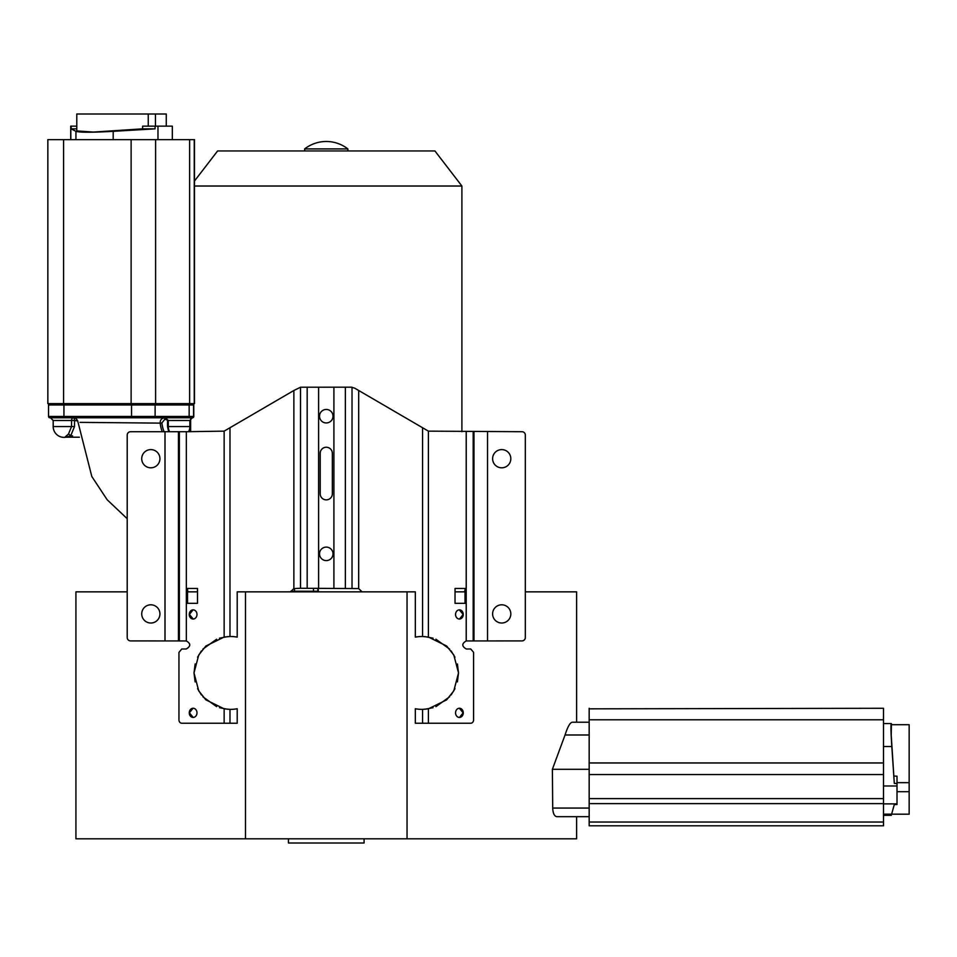 <?xml version="1.0" encoding="UTF-8"?>
<svg xmlns="http://www.w3.org/2000/svg" width="957" height="957" viewBox="0 0 957 957"><rect width="100%" height="100%" fill="white"/><g stroke="black" fill="none" stroke-linecap="round" stroke-linejoin="round"><path stroke-width="1.44" d="M131.121 403.615L194.474 403.615L194.474 139.638L47.85 139.638L47.85 403.615L131.121 403.615L131.121 139.638M172.26 126.145L155.154 126.145L155.034 128.848L113.189 131.336C92.028 132.509 79.61 132.509 75.938 131.336L71.141 128.848L76.787 128.848M76.787 126.145L70.722 126.145L70.722 139.638M71.129 126.145L71.141 128.848M155.154 126.145L142.629 126.145L142.569 128.848L155.034 128.848M166.267 126.145L166.267 114.003L76.787 114.003L76.787 130.93L93.475 132.066L142.569 128.848M148.251 114.003L148.251 126.145M155.465 114.003L155.465 126.145M192.321 417.802A1.352 1.352 -58.3 0 0 193.565 416.451L192.261 416.439A1.352 1.22 -90 0 1 191.041 417.79L73.342 417.79C75.603 417.695 77.182 419.226 78.067 422.372L91.812 476.49L107.136 499.733L127.209 518.706M64.837 437.253L68.497 434.011L71.548 426.559L53.185 426.559A10.802 10.802 0 0 0 65.507 437.253L65.866 437.217A2.704 2.668 90 0 0 65.483 437.253L64.837 437.253A2.704 1.519 -90 0 1 65.052 437.217L79.371 437.217L65.052 437.217L70.698 435.878L74.514 426.559L74.514 420.494L71.548 420.494A2.704 1.89 90 0 1 73.438 417.79L74.239 417.79M192.261 416.439L155.13 416.439A1.352 0.933 -90 0 1 154.209 417.79L49.884 417.79A1.352 1.352 90 0 1 48.532 416.439L49.884 417.79M164.042 431.715A34.344 31.497 90 0 1 161.865 422.958L164.951 419.142L164.257 417.79L165.597 417.79L164.413 417.79C161.542 418.281 160.118 420.063 160.154 423.126L80.017 422.36M161.805 417.79L159.711 417.79M132.365 403.615A1.352 0.825 90 0 0 131.54 404.967L131.54 416.439L48.532 416.439L48.532 404.967L49.884 403.615A1.352 1.352 -90 0 0 48.532 404.967L155.13 404.967L155.13 416.439L131.54 416.439A1.352 0.825 -90 0 0 132.365 417.79L111.263 417.79M86.908 417.79L73.45 417.79A2.704 1.077 90 0 1 74.514 420.494L77.792 420.913M164.951 419.142L168.288 420.494L165.585 417.79L190.85 417.79M154.209 403.615A1.352 0.933 90 0 1 155.13 404.967L193.793 404.967L193.793 416.439L192.429 417.79A1.352 1.352 -90 0 0 193.793 416.439L193.601 416.439A1.352 1.352 -89.7 0 1 192.249 417.79L189.881 420.494L168.288 420.494L168.288 426.559L189.881 426.559L189.881 420.494M125.558 417.79L137.497 417.79M82.493 417.79L86.333 417.79M132.903 417.79L162.439 417.79M72.588 435.878L70.698 435.878A2.704 0.801 45.6 0 0 68.497 434.011M415.326 591.845L237.204 591.845L237.204 637.135A36.438 36.438 0 0 0 229.979 636.501L224.141 637.051L205.887 646.023L198.733 654.995L194.008 672.938L198.733 690.882L205.887 699.854L224.141 708.826L229.979 709.376A36.438 36.438 0 0 0 237.204 708.742L237.204 723.229L181.782 723.229A3.373 2.835 -90 0 1 178.947 719.855L178.947 652.363L181.782 648.99L186.232 648.99C190.874 646.286 190.898 643.606 186.328 640.951L186.328 431.715L224.141 431.14L293.859 390.504L293.859 588.591L290.473 591.845L293.859 588.591L300.51 588.268L300.51 387.226L351.195 387.178L354.616 388.111L428.401 431.14L521.96 431.715A3.373 3.373 0 0 1 525.333 435.088L525.333 637.529A3.373 3.373 0 0 1 521.96 640.903L466.215 640.951C461.645 643.618 461.669 646.286 466.298 648.99L470.748 648.99L473.595 652.363L473.595 719.855A3.373 2.835 90 0 1 470.748 723.229L415.326 723.229L415.326 708.742A36.438 36.438 0 0 0 422.563 709.376L428.401 708.826L446.656 699.854L453.797 690.882L458.523 672.938L453.797 654.995L446.656 646.023L428.401 637.051L422.563 636.501A36.438 36.438 0 0 0 415.326 637.135L415.326 591.845M127.209 591.845L75.926 591.845L75.926 838.811L245.494 838.811L245.494 591.845M589.165 734.988L565.049 734.988C567.68 726.674 570.133 722.415 572.406 722.212L589.165 722.212L576.616 722.212L576.616 591.845L525.333 591.845M455.03 603.317L465.162 603.317L465.162 588.471L455.03 588.471L455.03 603.317L465.006 603.317L465.006 591.845L455.03 591.845M197.501 591.845L187.536 591.845L187.536 603.317L197.501 603.317L187.381 603.317L187.381 588.471L197.501 588.471L197.501 603.317M358.684 390.504L358.672 588.591L362.069 591.845L358.612 588.579L300.51 588.268M470.497 648.99L468.523 648.99M424.908 709.269L433.043 707.69M435.913 706.649L449.646 696.78M451.13 694.949L454.97 688.645M457.398 681.91L458.523 672.986M458.523 672.915L457.41 663.979M454.97 657.22L451.13 650.927M449.646 649.109L435.913 639.228M433.043 638.187L424.908 636.608M576.616 816.68L576.616 838.811L407.048 838.811L407.048 591.845M227.622 636.608L219.5 638.187M216.617 639.228L202.884 649.109M201.413 650.927L197.573 657.232M195.132 663.967L194.008 672.891M194.008 672.974L195.132 681.91M197.573 688.657L201.401 694.949M202.884 696.78L216.617 706.649M219.5 707.69L227.634 709.269M184.007 648.99L182.045 648.99M589.165 708.276L589.165 808.067L552.703 808.067C552.955 813.163 554.259 816.034 556.639 816.68L589.165 816.68L589.165 825.795L883.502 825.795L883.502 708.276L589.165 708.838M552.703 808.067L552.38 769.308L565.049 734.988M459.348 708.252L463.14 712.833L459.504 717.415M459.348 609.86L463.14 614.454L459.504 619.035M193.194 717.427L189.402 712.833L193.027 708.252M193.194 619.035L189.402 614.454L193.027 609.872M293.859 390.504L300.51 387.226M189.259 712.833A4.594 3.864 90 0 1 193.123 708.24A4.594 3.864 90 0 1 196.986 712.833A4.594 3.864 90 0 1 193.123 717.427A4.594 3.864 90 0 1 189.259 712.833M196.986 614.454A4.594 3.864 90 0 1 193.123 619.035A4.594 3.864 90 0 1 189.259 614.454A4.594 3.864 90 0 1 193.123 609.86A4.594 3.864 90 0 1 196.986 614.454M186.328 640.951L130.583 640.903A3.373 3.373 0 0 1 127.209 637.529L127.209 435.088A3.373 3.373 0 0 1 130.583 431.715L186.328 431.715M141.72 458.714A9.115 9.115 0 0 1 150.823 449.599A9.115 9.115 0 0 1 159.939 458.714A9.115 9.115 0 0 1 150.823 467.817A9.115 9.115 0 0 1 141.72 458.714M141.72 613.916A9.115 9.115 0 0 1 150.823 604.8A9.115 9.115 0 0 1 159.939 613.916A9.115 9.115 0 0 1 150.823 623.019A9.115 9.115 0 0 1 141.72 613.916M187.871 591.845L187.381 588.471M333.012 553.852A6.747 6.747 0 0 1 326.265 560.599A6.747 6.747 0 0 1 319.518 553.852A6.747 6.747 0 0 1 326.265 547.105A6.747 6.747 0 0 1 333.012 553.852M326.265 422.946A6.747 6.747 0 0 1 319.518 416.199A6.747 6.747 0 0 1 326.265 409.452A6.747 6.747 0 0 1 333.012 416.199A6.747 6.747 0 0 1 326.265 422.946M332.342 453.307L332.342 493.8A6.077 6.077 0 0 1 326.265 499.865A6.077 6.077 0 0 1 320.2 493.8L320.2 453.307A6.077 6.077 0 0 1 326.265 447.242A6.077 6.077 0 0 1 332.342 453.307M455.556 712.833A4.594 3.864 -90 0 1 459.42 708.24A4.594 3.864 -90 0 1 463.272 712.833A4.594 3.864 -90 0 1 459.42 717.427A4.594 3.864 -90 0 1 455.556 712.833M455.556 614.454A4.594 3.864 -90 0 1 459.42 609.86A4.594 3.864 -90 0 1 463.272 614.454A4.594 3.864 -90 0 1 459.42 619.035A4.594 3.864 -90 0 1 455.556 614.454M492.604 458.714A9.115 9.115 0 0 1 501.707 449.599A9.115 9.115 0 0 1 510.823 458.714A9.115 9.115 0 0 1 501.707 467.817A9.115 9.115 0 0 1 492.604 458.714M492.604 613.916A9.115 9.115 0 0 1 501.707 604.8A9.115 9.115 0 0 1 510.823 613.916A9.115 9.115 0 0 1 501.707 623.019A9.115 9.115 0 0 1 492.604 613.916M465.162 588.471L464.671 591.845M407.048 838.811L245.494 838.811M288.44 838.811L288.44 842.997L364.091 842.997L364.091 838.811M589.165 808.067L589.165 816.68M589.165 769.308L552.38 769.308M891.29 815.328L894.305 804.562L897.008 804.526L897.008 783.496L894.305 783.388L891.816 746.532C890.644 728.301 890.644 721.04 891.816 724.748M891.302 723.564L891.804 724.712M883.502 814.156L909.15 814.192L909.15 724.712L891.41 724.712L891.218 735.167L894.305 783.388M909.15 791.702L897.008 791.702M909.15 782.659L897.008 782.659M894.305 776.103L897.008 776.175L897.008 783.496M461.896 431.715L461.896 186.029L194.474 186.029M190.634 431.715L190.634 418.616M217.634 150.943L434.909 150.943L461.896 186.029M217.622 150.943L194.474 181.029M347.858 150.943L304.673 150.943L304.673 148.909L347.858 148.909L347.858 150.943M155.608 403.615L155.608 139.638M63.593 403.615L63.593 139.638M194.247 403.615L194.247 139.638M189.63 403.615L189.63 139.638M157.977 139.638L157.977 126.145M113.189 131.336L113.189 139.638M75.938 139.638L75.938 131.336M70.806 126.145L70.806 139.638M78.402 403.615L78.414 404.967M53.185 426.559L53.185 420.494L71.548 420.494L71.548 426.559L74.514 426.559M188.218 417.79A1.352 0.933 -90 0 0 189.151 416.439L189.151 404.967A1.352 0.933 90 0 0 188.218 403.615M63.94 417.79L63.94 403.615M192.213 403.615A1.352 1.352 90 0 1 193.565 404.967L193.565 416.451M192.441 403.615A1.352 1.352 90 0 1 193.793 404.967L192.441 403.615M167.535 420.494L167.535 426.559L168.647 431.715M161.865 422.958L160.154 423.126A35.696 32.729 90 0 0 162.212 431.715M167.535 426.559L168.348 426.559M166.243 419.142L165.74 417.79M76.644 420.494A2.704 1.077 90 0 0 76.452 418.963M422.563 428.138L422.563 636.501M422.563 709.376L422.563 723.229M428.401 723.229L428.401 708.826M428.401 637.051L428.401 431.14M352.02 387.226L352.02 588.268M345.369 588.268L345.369 387.178M307.173 387.178L307.173 588.268M229.979 636.501L229.979 428.138M229.979 723.229L229.979 709.376M224.141 431.14L224.141 637.051M224.141 708.826L224.141 723.229M164.999 431.715L164.999 640.903M178.457 640.903L178.457 431.715M179.354 431.715L179.354 640.903M318.621 588.268L318.621 387.178M333.909 387.178L333.909 588.268M466.215 431.715L466.215 640.951M473.189 640.903L473.189 431.715M473.978 431.715L473.978 640.903M487.532 640.903L487.532 431.715M589.165 822.039L883.502 822.039M589.165 803.617L883.502 803.617M589.165 798.617L883.502 798.617M589.165 774.56L883.502 774.56M589.165 762.956L883.502 762.956M589.165 719.796L883.502 719.796M891.816 746.532L883.502 746.532M897.008 803.88L883.502 803.88M883.502 785.984L897.008 785.984M318.286 591.235L318.286 588.268L318.143 591.845A1.352 1.352 -90 0 0 318.286 591.235L290.761 591.235M317.736 591.845A1.352 1.352 -90 0 0 317.88 591.235L317.88 588.268M313.37 591.845A1.352 0.933 -90 0 0 313.465 591.235L313.465 588.268M294.409 591.845A1.352 0.933 -90 0 0 294.505 591.235L294.505 588.555M47.85 403.615L47.85 139.638M194.474 403.615L194.474 139.638M172.332 139.638L172.332 126.145M53.185 420.494L50.482 417.79M75.005 417.79L77.469 417.79M48.532 404.967L48.532 416.439M193.793 404.967L193.793 416.439M188.565 431.715A10.802 10.802 0 0 0 189.881 426.559M168.288 426.559A10.802 10.802 0 0 0 169.592 431.715M883.502 723.564L891.29 723.564M883.502 815.328L891.302 815.328M347.858 148.909A35.122 35.122 0 0 0 304.673 148.909"/></g></svg>
